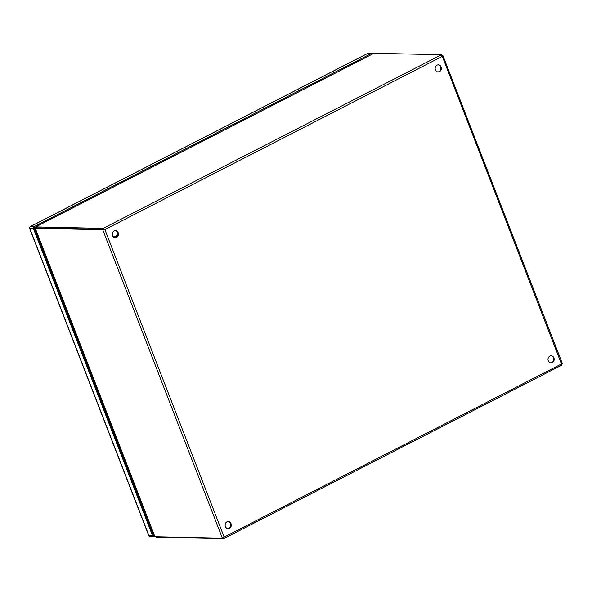 <?xml version="1.0" encoding="UTF-8"?>
<svg xmlns="http://www.w3.org/2000/svg" width="592" height="592" viewBox="0 0 592 592"><rect width="100%" height="100%" fill="white"/><g stroke="black" fill="none" stroke-linecap="round" stroke-linejoin="round"><path stroke-width="0.89" d="M435.416 69.856A3.545 3.101 -88.8 0 1 438.324 64.861A3.545 3.101 -88.8 0 1 441.084 66.948A3.545 3.101 -88.8 0 1 438.176 71.95A3.545 3.101 -88.8 0 1 435.416 69.856M437.925 71.928A3.545 3.101 91.2 0 0 440.589 66.94A3.545 3.101 91.2 0 0 438.08 64.868M112.532 235.586A3.545 3.101 -88.8 0 1 115.44 230.591A3.545 3.101 -88.8 0 1 118.2 232.686A3.545 3.101 -88.8 0 1 115.285 237.681A3.545 3.101 -88.8 0 1 112.532 235.586M115.04 237.666A3.545 3.101 91.2 0 0 117.704 232.671A3.545 3.101 91.2 0 0 115.196 230.599M548.266 360.794A3.545 3.101 -88.8 0 1 551.174 355.792A3.545 3.101 -88.8 0 1 553.927 357.886A3.545 3.101 -88.8 0 1 551.019 362.881A3.545 3.101 -88.8 0 1 548.266 360.794M550.775 362.866A3.545 3.101 91.2 0 0 553.431 357.871A3.545 3.101 91.2 0 0 550.923 355.799M225.382 526.525A3.545 3.101 -88.8 0 1 228.29 521.53A3.545 3.101 -88.8 0 1 231.043 523.617A3.545 3.101 -88.8 0 1 228.135 528.612A3.545 3.101 -88.8 0 1 225.382 526.525M227.883 528.597A3.545 3.101 91.2 0 0 230.547 523.609A3.545 3.101 91.2 0 0 228.038 521.53M104.377 229.555L103.541 229.296L104.377 229.555M36.201 228.127A5.424 2.383 62.8 0 1 36.415 227.972A5.424 2.383 62.8 0 1 36.978 227.853L103.541 229.296L36.978 227.853A5.424 1.125 158.8 0 1 36.341 227.705L36.808 227.89M442.046 55.544L442.601 55.263L442.305 56.373L561.889 365.079L223.739 538.646L156.984 537.255L156.791 536.759M36.097 228.505L35.387 228.542A5.424 2.383 62.8 0 1 35.601 228.394A5.424 2.383 62.8 0 1 36.164 228.275L102.727 229.718L103.541 229.296L103.178 228.364L104.873 229.57L102.727 229.718L222.37 538.18L224.161 537.107L223.547 538.698L223.399 537.654M441.891 55.248L442.86 55.47L562.4 363.666L561.593 363.91L562.252 363.725M561.593 363.91L224.161 537.107L104.873 229.57L442.305 56.373L441.425 54.745L374.862 53.302A5.424 1.125 158.8 0 0 373.722 53.413L35.883 226.773L36.341 227.705M441.425 54.745L103.178 228.364L36.615 226.921A5.424 1.125 158.8 0 1 35.979 226.773L36.66 227.883M222.37 538.18L155.807 536.737A5.424 2.383 62.8 0 1 154.808 536.433L35.239 228.608L35.631 228.416M156.214 536.744L156.347 537.099A5.424 1.125 -21.2 0 0 156.984 537.255M561.66 364.028L562.111 363.799M104.873 229.57L104.458 229.563M115.988 236.371L114.87 236.341A2.213 1.939 91.2 0 0 113.486 236.963M34.04 226.647L371.302 53.539L367.684 53.458L30.421 226.573L34.04 226.647A1.421 1.236 91.2 0 0 33.411 228.527L29.792 228.445L148.999 535.79L152.618 535.871L33.411 228.527M154.675 536.367L154.253 536.581A1.421 1.236 91.2 0 1 153.72 536.707L150.102 536.626A1.421 1.236 -88.8 0 1 148.999 535.79L148.814 535.723A1.421 1.421 0 0 0 150.102 536.626M154.253 535.464L153.572 535.812L34.084 227.742L35.831 226.847M372.723 53.879A1.421 1.236 91.2 0 0 371.302 53.539M152.618 535.871A1.421 1.236 91.2 0 0 153.72 536.707M153.594 533.762L152.914 534.11M36.615 226.921L36.978 227.853L36.164 228.275M35.979 226.773L373.722 53.413M154.808 536.433L35.387 228.542M116.639 237.022L117.727 235.475M117.926 234.691A4.433 3.87 91.2 0 0 115.891 237.466M117.941 234.536A4.433 3.87 91.2 0 0 117.771 234.617A4.433 3.87 91.2 0 0 115.588 237.57M29.792 228.445A1.421 1.236 -88.8 0 1 30.421 226.573A1.421 0.622 62.8 0 0 30.273 226.603A1.421 1.421 0 0 0 29.6 228.379L29.792 228.445M30.118 226.795A1.421 0.622 62.8 0 1 30.273 226.603L367.536 53.495A1.421 0.622 62.8 0 1 367.684 53.458A1.421 1.236 91.2 0 1 368.217 53.339A1.421 1.421 0 0 0 367.536 53.495A1.421 0.622 62.8 0 0 367.425 53.591M35.601 228.394L36.415 227.972M115.536 237.584L117.941 234.521M148.814 535.723L29.6 228.379M371.835 53.413L368.217 53.339"/></g></svg>
